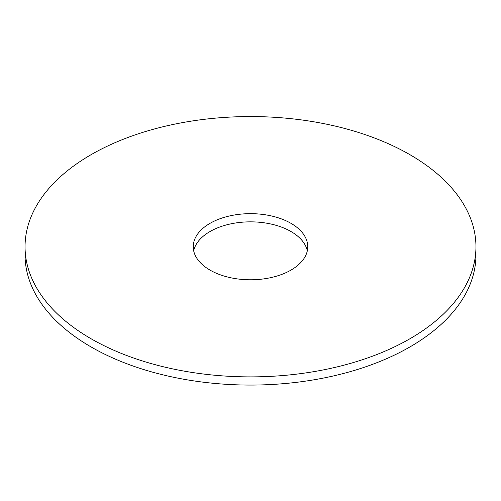 <?xml version="1.0" encoding="UTF-8"?>
<svg xmlns="http://www.w3.org/2000/svg" width="501" height="501" viewBox="0 0 501 501"><rect width="100%" height="100%" fill="white"/><g stroke="black" fill="none" stroke-linecap="round" stroke-linejoin="round"><path stroke-width="0.75" d="M475.95 246.724L475.95 254.903A225.45 130.16 180 0 1 409.918 346.942A225.45 130.16 180 0 1 164.222 375.161A225.45 130.16 180 0 1 25.05 254.903L25.05 246.724A225.45 130.16 180 0 1 250.5 116.558A225.45 130.16 180 0 1 475.95 246.724A225.45 130.16 180 0 1 409.918 338.764A225.45 130.16 180 0 1 164.222 366.976A225.45 130.16 180 0 1 25.05 246.724M193.68 250.813A57.258 33.06 180 0 1 250.5 221.849A57.258 33.06 180 0 1 307.32 250.813M290.987 270.095A57.258 33.06 180 0 1 228.588 277.266A57.258 33.06 180 0 1 193.242 246.724A57.258 33.06 180 0 1 250.5 213.664A57.258 33.06 180 0 1 307.758 246.724A57.258 33.06 180 0 1 290.987 270.095"/></g></svg>
